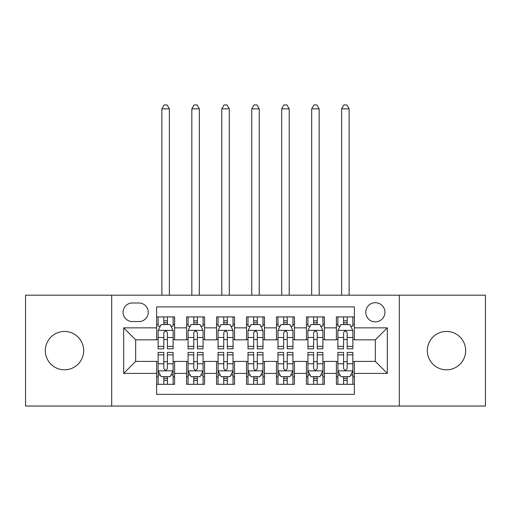 <?xml version="1.0" encoding="UTF-8"?>
<svg xmlns="http://www.w3.org/2000/svg" width="511" height="511" viewBox="0 0 511 511"><rect width="100%" height="100%" fill="white"/><g stroke="black" fill="none" stroke-linecap="round" stroke-linejoin="round"><path stroke-width="0.77" d="M446.499 331.454A19.175 19.175 0 0 0 427.324 350.629A19.175 19.175 0 0 0 446.499 369.798A19.175 19.175 0 0 0 465.674 350.629A19.175 19.175 0 0 0 446.499 331.454M64.501 331.454A19.175 19.175 0 0 0 45.326 350.629A19.175 19.175 0 0 0 64.501 369.798A19.175 19.175 0 0 0 83.676 350.629A19.175 19.175 0 0 0 64.501 331.454M375.342 302.691A9.588 9.588 0 0 0 365.755 312.278A9.588 9.588 0 0 0 375.342 321.866A9.588 9.588 0 0 0 384.93 312.278A9.588 9.588 0 0 0 375.342 302.691M399.315 406.053L485.45 406.053L485.45 295.198L399.315 295.198L399.315 406.053L111.685 406.053L111.685 295.198L25.55 295.198L25.55 406.053L111.685 406.053M354.372 316.922L336.391 316.922L336.391 327.858L324.408 327.858L324.408 339.841L336.391 339.841L336.391 327.858M324.408 327.858L324.408 316.922L306.434 316.922L306.434 327.858L294.451 327.858L294.451 339.841L306.434 339.841L306.434 327.858M294.451 327.858L294.451 316.922L276.47 316.922L276.47 327.858L264.487 327.858L264.487 339.841L276.47 339.841L276.47 327.858M264.487 327.858L264.487 316.922L246.513 316.922L246.513 327.858L234.53 327.858L234.53 339.841L246.513 339.841L246.513 327.858M234.53 327.858L234.53 316.922L216.549 316.922L216.549 327.858L204.566 327.858L204.566 339.841L216.549 339.841L216.549 327.858M204.566 327.858L204.566 316.922L186.592 316.922L186.592 339.841L174.609 339.841L174.609 316.922L156.628 316.922M156.628 384.329L174.609 384.329L174.609 361.411L186.592 361.411L186.592 384.329L204.566 384.329L204.566 361.411L216.549 361.411L216.549 373.394L204.566 373.394M216.549 373.394L216.549 384.329L234.53 384.329L234.53 361.411L246.513 361.411L246.513 373.394L234.53 373.394M246.513 373.394L246.513 384.329L264.487 384.329L264.487 361.411L276.47 361.411L276.47 373.394L264.487 373.394M276.47 373.394L276.47 384.329L294.451 384.329L294.451 361.411L306.434 361.411L306.434 373.394L294.451 373.394M306.434 373.394L306.434 384.329L324.408 384.329L324.408 361.411L336.391 361.411L336.391 373.394L324.408 373.394M132.362 321.566L138.954 321.566A9.287 9.287 0 0 0 148.241 312.278A9.287 9.287 0 0 0 138.954 302.991L132.362 302.991A9.287 9.287 0 0 0 123.074 312.278A9.287 9.287 0 0 0 132.362 321.566M399.315 295.198L111.685 295.198M354.372 327.858L354.372 306.881L156.628 306.881L156.628 339.841L135.658 339.841L135.658 361.411L156.628 361.411L156.628 394.371L354.372 394.371L354.372 361.411L375.342 361.411L375.342 339.841L354.372 339.841L354.372 327.858L387.325 327.858L387.325 373.394L354.372 373.394M156.628 373.394L123.675 373.394L123.675 327.858L156.628 327.858M336.391 373.394L336.391 384.329L354.372 384.329M156.628 324.408L158.129 324.408M163.82 324.408L167.416 324.408M173.108 324.408L174.609 324.408M156.628 339.54L158.129 339.54M163.82 339.54L167.416 339.54M173.108 339.54L174.609 339.54M156.628 361.711L158.129 361.711M163.82 361.711L167.416 361.711M173.108 361.711L174.609 361.711M156.628 376.843L158.129 376.843M163.82 376.843L167.416 376.843M173.108 376.843L174.609 376.843M186.592 339.54L188.086 339.54M193.778 339.54L197.374 339.54M203.071 339.54L204.566 339.54M186.592 324.408L188.086 324.408M193.778 324.408L197.374 324.408M203.071 324.408L204.566 324.408M186.592 361.711L188.086 361.711M193.778 361.711L197.374 361.711M203.071 361.711L204.566 361.711M186.592 376.843L188.086 376.843M193.778 376.843L197.374 376.843M203.071 376.843L204.566 376.843M216.549 361.711L218.05 361.711M223.741 361.711L227.338 361.711M233.029 361.711L234.53 361.711M216.549 376.843L218.05 376.843M223.741 376.843L227.338 376.843M233.029 376.843L234.53 376.843M216.549 324.408L218.05 324.408M223.741 324.408L227.338 324.408M233.029 324.408L234.53 324.408M216.549 339.54L218.05 339.54M223.741 339.54L227.338 339.54M233.029 339.54L234.53 339.54M246.513 361.711L248.007 361.711M253.705 361.711L257.295 361.711M262.993 361.711L264.487 361.711M246.513 376.843L248.007 376.843M253.705 376.843L257.295 376.843M262.993 376.843L264.487 376.843M246.513 324.408L248.007 324.408M253.705 324.408L257.295 324.408M262.993 324.408L264.487 324.408M246.513 339.54L248.007 339.54M253.705 339.54L257.295 339.54M262.993 339.54L264.487 339.54M276.47 361.711L277.971 361.711M283.662 361.711L287.259 361.711M292.95 361.711L294.451 361.711M276.47 376.843L277.971 376.843M283.662 376.843L287.259 376.843M292.95 376.843L294.451 376.843M276.47 324.408L277.971 324.408M283.662 324.408L287.259 324.408M292.95 324.408L294.451 324.408M276.47 339.54L277.971 339.54M283.662 339.54L287.259 339.54M292.95 339.54L294.451 339.54M306.434 361.711L307.929 361.711M313.626 361.711L317.222 361.711M322.914 361.711L324.408 361.711M306.434 376.843L307.929 376.843M313.626 376.843L317.222 376.843M322.914 376.843L324.408 376.843M306.434 324.408L307.929 324.408M313.626 324.408L317.222 324.408M322.914 324.408L324.408 324.408M306.434 339.54L307.929 339.54M313.626 339.54L317.222 339.54M322.914 339.54L324.408 339.54M336.391 361.711L337.892 361.711M343.584 361.711L347.18 361.711M352.871 361.711L354.372 361.711M336.391 376.843L337.892 376.843M343.584 376.843L347.18 376.843M352.871 376.843L354.372 376.843M336.391 324.408L337.892 324.408M343.584 324.408L347.18 324.408M352.871 324.408L354.372 324.408M336.391 339.54L337.892 339.54M343.584 339.54L347.18 339.54M352.871 339.54L354.372 339.54M135.658 339.841L123.675 327.858M135.658 361.411L123.675 373.394M387.325 327.858L375.342 339.841M387.325 373.394L375.342 361.411M167.416 316.922L167.416 324.562L167.416 320.812L163.82 320.812M173.108 346.388L167.416 346.388L167.416 348.828L173.108 348.828L173.108 330.553L170.112 324.562L161.125 324.562L158.129 330.553L158.129 348.828L163.82 348.828L163.82 346.388L158.129 346.388M160.301 326.21L158.129 326.21L158.129 316.922M158.129 326.267L158.129 320.812M173.108 326.267L173.108 320.812M170.936 326.21L173.108 326.21L173.108 316.922M163.82 324.562L163.82 316.922M167.416 346.388L167.416 332.802C166.216 330.489 165.021 330.489 163.82 332.802L163.82 342.907M158.129 337.496L163.82 337.496L163.82 346.388M169.365 295.198L169.365 108.843L161.872 108.843L161.872 295.198M161.872 108.843L164.12 104.947L167.116 104.947L169.365 108.843M163.82 380.44L167.416 380.44M158.129 354.864L163.82 354.864L163.82 352.424L158.129 352.424L158.129 370.699L161.125 376.69L170.112 376.69L173.108 370.699L173.108 352.424L167.416 352.424L167.416 354.864L173.108 354.864M173.108 370.699L173.108 384.329M158.129 370.699L158.129 384.329M167.416 376.69L167.416 384.329M163.82 384.329L163.82 376.69M163.82 354.864L163.82 368.45C165.015 370.762 166.216 370.762 167.416 368.45L167.416 354.864M197.374 316.922L197.374 324.562L197.374 320.812L193.778 320.812M203.071 346.388L197.374 346.388L197.374 348.828L203.071 348.828L203.071 330.553L200.069 324.562L191.082 324.562L188.086 330.553L188.086 348.828L193.778 348.828L193.778 346.388L188.086 346.388M190.258 326.21L188.086 326.21L188.086 316.922M188.086 326.267L188.086 320.812M203.071 326.267L203.071 320.812M200.9 326.21L203.071 326.21L203.071 316.922M193.778 324.562L193.778 316.922M197.374 346.388L197.374 332.802C196.179 330.489 194.978 330.489 193.778 332.802L193.778 342.907M188.086 337.496L193.778 337.496L193.778 346.388M199.322 295.198L199.322 108.843L191.836 108.843L191.836 295.198M191.836 108.843L194.078 104.947L197.074 104.947L199.322 108.843M227.338 316.922L227.338 324.562L227.338 320.812L223.741 320.812M233.029 346.388L227.338 346.388L227.338 348.828L233.029 348.828L233.029 330.553L230.033 324.562L221.046 324.562L218.05 330.553L218.05 348.828L223.741 348.828L223.741 346.388L218.05 346.388M220.222 326.21L218.05 326.21L218.05 316.922M218.05 326.267L218.05 320.812M233.029 326.267L233.029 320.812M230.857 326.21L233.029 326.21L233.029 316.922M223.741 324.562L223.741 316.922M227.338 346.388L227.338 332.802C226.143 330.489 224.942 330.489 223.741 332.802L223.741 342.907M218.05 337.496L223.741 337.496L223.741 346.388M229.286 295.198L229.286 108.843L221.793 108.843L221.793 295.198M221.793 108.843L224.042 104.947L227.037 104.947L229.286 108.843M257.295 316.922L257.295 324.562L257.295 320.812L253.705 320.812M262.993 346.388L257.295 346.388L257.295 348.828L262.993 348.828L262.993 330.553L259.997 324.562L251.003 324.562L248.007 330.553L248.007 348.828L253.705 348.828L253.705 346.388L248.007 346.388M250.179 326.21L248.007 326.21L248.007 316.922M248.007 326.267L248.007 320.812M262.993 326.267L262.993 320.812M260.821 326.21L262.993 326.21L262.993 316.922M253.705 324.562L253.705 316.922M257.295 346.388L257.295 332.802C256.1 330.489 254.9 330.489 253.705 332.802L253.705 342.907M248.007 337.496L253.705 337.496L253.705 346.388M259.243 295.198L259.243 108.843L251.757 108.843L251.757 295.198M251.757 108.843L253.999 104.947L257.001 104.947L259.243 108.843M287.259 316.922L287.259 324.562L287.259 320.812L283.662 320.812M292.95 346.388L287.259 346.388L287.259 348.828L292.95 348.828L292.95 330.553L289.954 324.562L280.967 324.562L277.971 330.553L277.971 348.828L283.662 348.828L283.662 346.388L277.971 346.388M280.143 326.21L277.971 326.21L277.971 316.922M277.971 326.267L277.971 320.812M292.95 326.267L292.95 320.812M290.778 326.21L292.95 326.21L292.95 316.922M283.662 324.562L283.662 316.922M287.259 346.388L287.259 332.802C286.064 330.489 284.863 330.489 283.662 332.802L283.662 342.907M277.971 337.496L283.662 337.496L283.662 346.388M289.207 295.198L289.207 108.843L281.714 108.843L281.714 295.198M281.714 108.843L283.963 104.947L286.958 104.947L289.207 108.843M193.778 380.44L197.374 380.44M188.086 354.864L193.778 354.864L193.778 352.424L188.086 352.424L188.086 370.699L191.082 376.69L200.069 376.69L203.071 370.699L203.071 352.424L197.374 352.424L197.374 354.864L203.071 354.864M203.071 370.699L203.071 384.329M188.086 370.699L188.086 384.329M197.374 376.69L197.374 384.329M193.778 384.329L193.778 376.69M193.778 354.864L193.778 368.45C194.978 370.762 196.173 370.762 197.374 368.45L197.374 354.864M223.741 380.44L227.338 380.44M218.05 354.864L223.741 354.864L223.741 352.424L218.05 352.424L218.05 370.699L221.046 376.69L230.033 376.69L233.029 370.699L233.029 352.424L227.338 352.424L227.338 354.864L233.029 354.864M233.029 370.699L233.029 384.329M218.05 370.699L218.05 384.329M227.338 376.69L227.338 384.329M223.741 384.329L223.741 376.69M223.741 354.864L223.741 368.45C224.936 370.762 226.137 370.762 227.338 368.45L227.338 354.864M253.705 380.44L257.295 380.44M248.007 354.864L253.705 354.864L253.705 352.424L248.007 352.424L248.007 370.699L251.003 376.69L259.997 376.69L262.993 370.699L262.993 352.424L257.295 352.424L257.295 354.864L262.993 354.864M262.993 370.699L262.993 384.329M248.007 370.699L248.007 384.329M257.295 376.69L257.295 384.329M253.705 384.329L253.705 376.69M253.705 354.864L253.705 368.45C254.9 370.762 256.1 370.762 257.295 368.45L257.295 354.864M283.662 380.44L287.259 380.44M277.971 354.864L283.662 354.864L283.662 352.424L277.971 352.424L277.971 370.699L280.967 376.69L289.954 376.69L292.95 370.699L292.95 352.424L287.259 352.424L287.259 354.864L292.95 354.864M292.95 370.699L292.95 384.329M277.971 370.699L277.971 384.329M287.259 376.69L287.259 384.329M283.662 384.329L283.662 376.69M283.662 354.864L283.662 368.45C284.857 370.762 286.058 370.762 287.259 368.45L287.259 354.864M317.222 316.922L317.222 324.562L317.222 320.812L313.626 320.812M322.914 346.388L317.222 346.388L317.222 348.828L322.914 348.828L322.914 330.553L319.918 324.562L310.931 324.562L307.929 330.553L307.929 348.828L313.626 348.828L313.626 346.388L307.929 346.388M310.1 326.21L307.929 326.21L307.929 316.922M307.929 326.267L307.929 320.812M322.914 326.267L322.914 320.812M320.742 326.21L322.914 326.21L322.914 316.922M313.626 324.562L313.626 316.922M317.222 346.388L317.222 332.802C316.022 330.489 314.827 330.489 313.626 332.802L313.626 342.907M307.929 337.496L313.626 337.496L313.626 346.388M319.164 295.198L319.164 108.843L311.678 108.843L311.678 295.198M311.678 108.843L313.926 104.947L316.922 104.947L319.164 108.843M313.626 380.44L317.222 380.44M307.929 354.864L313.626 354.864L313.626 352.424L307.929 352.424L307.929 370.699L310.931 376.69L319.918 376.69L322.914 370.699L322.914 352.424L317.222 352.424L317.222 354.864L322.914 354.864M322.914 370.699L322.914 384.329M307.929 370.699L307.929 384.329M317.222 376.69L317.222 384.329M313.626 384.329L313.626 376.69M313.626 354.864L313.626 368.45C314.821 370.762 316.022 370.762 317.222 368.45L317.222 354.864M347.18 316.922L347.18 324.562L347.18 320.812L343.584 320.812M352.871 346.388L347.18 346.388L347.18 348.828L352.871 348.828L352.871 330.553L349.875 324.562L340.888 324.562L337.892 330.553L337.892 348.828L343.584 348.828L343.584 346.388L337.892 346.388M340.064 326.21L337.892 326.21L337.892 316.922M337.892 326.267L337.892 320.812M352.871 326.267L352.871 320.812M350.699 326.21L352.871 326.21L352.871 316.922M343.584 324.562L343.584 316.922M347.18 346.388L347.18 332.802C345.985 330.489 344.784 330.489 343.584 332.802L343.584 342.907M337.892 337.496L343.584 337.496L343.584 346.388M349.128 295.198L349.128 108.843L341.635 108.843L341.635 295.198M341.635 108.843L343.884 104.947L346.88 104.947L349.128 108.843M343.584 380.44L347.18 380.44M337.892 354.864L343.584 354.864L343.584 352.424L337.892 352.424L337.892 370.699L340.888 376.69L349.875 376.69L352.871 370.699L352.871 352.424L347.18 352.424L347.18 354.864L352.871 354.864M352.871 370.699L352.871 384.329M337.892 370.699L337.892 384.329M347.18 376.69L347.18 384.329M343.584 384.329L343.584 376.69M343.584 354.864L343.584 368.45C344.784 370.762 345.979 370.762 347.18 368.45L347.18 354.864M186.592 373.394L174.609 373.394M186.592 327.858L174.609 327.858M173.031 330.4L158.199 330.4M173.108 337.496L167.416 337.496M167.416 322.722L163.82 322.722M158.199 370.852L173.031 370.852M173.108 375.042L170.936 375.042M160.301 375.042L158.129 375.042M167.416 363.755L173.108 363.755M158.129 363.755L163.82 363.755M163.82 378.53L167.416 378.53M202.995 330.4L188.163 330.4M203.071 337.496L197.374 337.496M197.374 322.722L193.778 322.722M232.952 330.4L218.127 330.4M233.029 337.496L227.338 337.496M227.338 322.722L223.741 322.722M262.916 330.4L248.084 330.4M262.993 337.496L257.295 337.496M257.295 322.722L253.705 322.722M292.873 330.4L278.048 330.4M292.95 337.496L287.259 337.496M287.259 322.722L283.662 322.722M188.163 370.852L202.995 370.852M203.071 375.042L200.9 375.042M190.258 375.042L188.086 375.042M197.374 363.755L203.071 363.755M188.086 363.755L193.778 363.755M193.778 378.53L197.374 378.53M218.127 370.852L232.952 370.852M233.029 375.042L230.857 375.042M220.222 375.042L218.05 375.042M227.338 363.755L233.029 363.755M218.05 363.755L223.741 363.755M223.741 378.53L227.338 378.53M248.084 370.852L262.916 370.852M262.993 375.042L260.821 375.042M250.179 375.042L248.007 375.042M257.295 363.755L262.993 363.755M248.007 363.755L253.705 363.755M253.705 378.53L257.295 378.53M278.048 370.852L292.873 370.852M292.95 375.042L290.778 375.042M280.143 375.042L277.971 375.042M287.259 363.755L292.95 363.755M277.971 363.755L283.662 363.755M283.662 378.53L287.259 378.53M322.837 330.4L308.005 330.4M322.914 337.496L317.222 337.496M317.222 322.722L313.626 322.722M308.005 370.852L322.837 370.852M322.914 375.042L320.742 375.042M310.1 375.042L307.929 375.042M317.222 363.755L322.914 363.755M307.929 363.755L313.626 363.755M313.626 378.53L317.222 378.53M352.801 330.4L337.969 330.4M352.871 337.496L347.18 337.496M347.18 322.722L343.584 322.722M337.969 370.852L352.801 370.852M352.871 375.042L350.699 375.042M340.064 375.042L337.892 375.042M347.18 363.755L352.871 363.755M337.892 363.755L343.584 363.755M343.584 378.53L347.18 378.53"/></g></svg>
